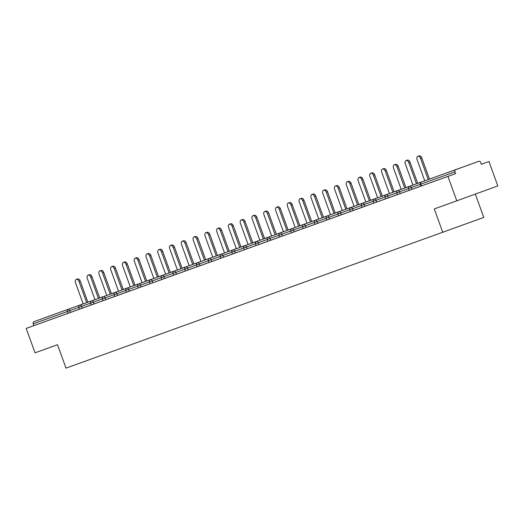 <?xml version="1.0" encoding="UTF-8"?>
<svg xmlns="http://www.w3.org/2000/svg" width="524" height="524" viewBox="0 0 524 524"><rect width="100%" height="100%" fill="white"/><g stroke="black" fill="none" stroke-linecap="round" stroke-linejoin="round"><path stroke-width="0.79" d="M461.899 167.392L446.802 172.868L461.899 167.392M63.555 310.961L48.463 316.437L63.555 310.961M475.32 194.09L483.776 217.44L66.011 368.13L57.535 344.72L35.036 352.829L26.2 328.41L68.074 313.3L67.426 311.511L33.222 323.839L33.87 325.627M488.964 161.503L481.294 164.294L480.646 162.506A1.782 1.31 70.2 0 0 478.812 161.281L455.598 169.717A1.782 1.31 70.2 0 0 454.97 171.839L455.618 173.621L447.948 176.405L456.784 200.823L497.8 185.922L488.964 161.503L481.287 164.274M33.222 323.839A1.782 1.31 -109.8 0 1 33.85 321.723L57.064 313.287A1.782 1.31 -109.8 0 1 57.07 313.287M454.97 171.839L420.772 184.166A1.782 1.31 70.2 0 1 421.394 182.044L444.607 173.608A1.782 1.782 0 0 0 444.607 173.608A1.782 1.205 -110 0 0 444.607 173.614L444.607 173.608A1.782 1.31 70.2 0 0 444.607 173.608L455.598 169.717M456.784 200.823L434.285 208.932L442.76 232.342M447.948 176.405L26.2 328.41M455.618 173.621L420.975 186.105L420.327 184.324L420.772 184.166L421.414 185.948M79.399 309.186L68.074 313.3M420.962 186.079L409.198 190.35L408.55 188.568L411.353 187.553L412.002 189.341M409.185 190.323L397.415 194.594L396.773 192.812L387.799 196.042L388.441 197.83L373.861 203.089L373.212 201.301L376.022 200.286L376.664 202.074M397.408 194.568L388.441 197.83M373.854 203.063L362.084 207.334L361.436 205.546L364.239 204.537L364.887 206.318M362.071 207.308L338.524 215.823L337.882 214.034L328.908 217.27L329.55 219.052L326.747 220.067L326.105 218.285L328.908 217.27A1.782 1.205 70 0 0 327.173 216.006A1.782 1.205 -110 0 0 327.166 216.006A1.782 1.205 -110 0 0 327.146 216.012M338.517 215.796L329.55 219.052M326.74 220.041L314.97 224.311L314.321 222.53L317.131 221.514L317.773 223.296M314.963 224.285L303.193 228.556L302.544 226.774L293.571 230.003L294.219 231.785L279.633 237.044L278.991 235.263L281.794 234.248L282.443 236.036M303.18 228.529L294.219 231.785M279.626 237.018L267.856 241.289L267.214 239.507L270.017 238.492L270.666 240.28M267.849 241.263L244.302 249.784L243.653 247.996L234.68 251.232L235.328 253.013L232.525 254.029L231.877 252.241L234.68 251.232A1.782 1.205 70 0 0 232.944 249.968L232.944 249.968A1.782 1.205 -110 0 0 232.918 249.974M244.295 249.758L235.328 253.013M232.512 254.002L220.748 258.273L220.1 256.485L222.903 255.476L223.552 257.258M220.735 258.247L208.965 262.517L208.323 260.736L199.349 263.965L199.991 265.747L185.411 271.006L184.762 269.225L187.572 268.209L188.214 269.991M208.958 262.491L199.991 265.747M185.404 270.98L173.634 275.251L172.986 273.469L175.789 272.454L176.437 274.235M173.621 275.224L161.857 279.495L161.209 277.713L164.012 276.698L164.66 278.48M161.844 279.469L150.074 283.739L149.432 281.958L152.235 280.943L152.884 282.731M150.067 283.713L126.52 292.235L125.871 290.447L128.681 289.431L129.323 291.22M126.513 292.209L114.743 296.479L114.094 294.691L116.904 293.682L117.546 295.464M114.73 296.453L91.189 304.968L90.541 303.18L93.344 302.171L93.993 303.953M91.176 304.942L79.406 309.212L78.764 307.431L79.203 307.267L81.567 306.416L82.216 308.197M76.294 279.423L77.526 278.978A2.725 1.847 70 0 1 80.192 280.91L78.96 281.362A2.725 1.847 -110 0 0 76.294 279.423A2.725 1.847 -110 0 0 75.489 282.613L83.205 303.927M78.96 281.362L86.67 302.662M80.192 280.91L87.901 302.217M88.071 275.179L89.303 274.727A2.725 1.847 70 0 1 91.969 276.665L90.737 277.117A2.725 1.847 -110 0 0 88.071 275.179A2.725 1.847 -110 0 0 87.266 278.368L94.982 299.682M90.737 277.117L98.453 298.418M91.969 276.665L99.678 297.973M99.848 270.934L101.08 270.482A2.725 1.847 70 0 1 103.745 272.421L102.514 272.866A2.725 1.847 -110 0 0 99.848 270.934A2.725 1.847 -110 0 0 99.043 274.124L106.758 295.431M102.514 272.866L110.23 294.174M103.745 272.421L111.461 293.728M111.625 266.69L112.857 266.238A2.725 1.847 70 0 1 115.522 268.177L114.297 268.622A2.725 1.847 -110 0 0 111.625 266.69A2.725 1.847 -110 0 0 110.819 269.873L118.535 291.187M114.297 268.622L122.007 289.929M115.522 268.177L123.238 289.484M123.402 262.439L124.633 261.993A2.725 1.847 70 0 1 127.306 263.932L126.074 264.378A2.725 1.847 -110 0 0 123.402 262.439A2.725 1.847 -110 0 0 122.596 265.629L130.312 286.942M126.074 264.378L133.784 285.685M127.306 263.932L135.015 285.239M135.185 258.194L136.41 257.749A2.725 1.847 70 0 1 139.083 259.688L137.851 260.133A2.725 1.847 -110 0 0 135.185 258.194A2.725 1.847 -110 0 0 134.38 261.384L142.096 282.698M137.851 260.133L145.561 281.44M139.083 259.688L146.792 280.988M146.962 253.95L148.194 253.505A2.725 1.847 70 0 1 150.86 255.443L149.628 255.889A2.725 1.847 -110 0 0 146.962 253.95A2.725 1.847 -110 0 0 146.157 257.14L153.873 278.454M149.628 255.889L157.344 277.196M150.86 255.443L158.569 276.744M158.739 249.706L159.971 249.26A2.725 1.847 70 0 1 162.637 251.199L161.405 251.644A2.725 1.847 -110 0 0 158.739 249.706A2.725 1.847 -110 0 0 157.934 252.896L165.65 274.209M161.405 251.644L169.121 272.952M162.637 251.199L170.352 272.5M170.516 245.461L171.748 245.016A2.725 1.847 70 0 1 174.413 246.955L173.182 247.4A2.725 1.847 -110 0 0 170.516 245.461A2.725 1.847 -110 0 0 169.711 248.651L177.426 269.965M173.182 247.4L180.898 268.701M174.413 246.955L182.129 268.255M182.293 241.217L183.524 240.771A2.725 1.847 70 0 1 186.197 242.71L184.965 243.156A2.725 1.847 -110 0 0 182.293 241.217A2.725 1.847 -110 0 0 181.487 244.407L189.203 265.72M184.965 243.156L192.675 264.456M186.197 242.71L193.906 264.011M194.077 236.972L195.301 236.527A2.725 1.847 70 0 1 197.974 238.459L196.742 238.911A2.725 1.847 -110 0 0 194.077 236.972A2.725 1.847 -110 0 0 193.271 240.162L200.987 261.476M196.742 238.911L204.452 260.212M197.974 238.459L205.683 259.766M205.853 232.728L207.085 232.283A2.725 1.847 70 0 1 209.751 234.215L208.519 234.667A2.725 1.847 -110 0 0 205.853 232.728A2.725 1.847 -110 0 0 205.048 235.918L212.764 257.232M208.519 234.667L216.229 255.967M209.751 234.215L217.46 255.522M217.63 228.484L218.862 228.032A2.725 1.847 70 0 1 221.528 229.971L220.296 230.416A2.725 1.847 -110 0 0 217.63 228.484A2.725 1.847 -110 0 0 216.825 231.673L224.541 252.987M220.296 230.416L228.012 251.723M221.528 229.971L229.237 251.278M229.407 224.239L230.639 223.787A2.725 1.847 70 0 1 233.304 225.726L232.073 226.172A2.725 1.847 -110 0 0 229.407 224.239A2.725 1.847 -110 0 0 228.602 227.423L236.317 248.736M232.073 226.172L239.789 247.479M233.304 225.726L241.02 247.033M241.184 219.995L242.416 219.543A2.725 1.847 70 0 1 245.081 221.482L243.857 221.927A2.725 1.847 -110 0 0 241.184 219.995A2.725 1.847 -110 0 0 240.378 223.178L248.094 244.492L232.944 249.968A1.782 1.782 0 0 0 231.877 252.241M243.857 221.927L251.566 243.234M245.081 221.482L252.797 242.789M252.961 215.744L254.192 215.298A2.725 1.847 70 0 1 256.865 217.237L255.633 217.683A2.725 1.847 -110 0 0 252.961 215.744A2.725 1.847 -110 0 0 252.162 218.934L259.871 240.247M255.633 217.683L263.343 238.99M256.865 217.237L264.574 238.544M264.744 211.499L265.976 211.054A2.725 1.847 70 0 1 268.642 212.993L267.41 213.438A2.725 1.847 -110 0 0 264.744 211.499A2.725 1.847 -110 0 0 263.939 214.689L271.655 236.003M267.41 213.438L275.12 234.745M268.642 212.993L276.351 234.293M276.521 207.255L277.753 206.81A2.725 1.847 70 0 1 280.419 208.749L279.187 209.194A2.725 1.847 -110 0 0 276.521 207.255A2.725 1.847 -110 0 0 275.716 210.445L283.432 231.759M279.187 209.194L286.903 230.501M280.419 208.749L288.128 230.049L291.488 228.798A1.782 1.205 -110 0 1 291.495 228.798A1.782 1.205 70 0 1 291.717 228.746M288.298 203.011L289.53 202.565A2.725 1.847 70 0 1 292.196 204.504L290.964 204.95A2.725 1.847 -110 0 0 288.298 203.011A2.725 1.847 -110 0 0 287.493 206.201L295.209 227.514M290.964 204.95L298.68 226.257M292.196 204.504L299.911 225.805M300.075 198.766L301.307 198.321A2.725 1.847 70 0 1 303.972 200.26L302.748 200.705A2.725 1.847 -110 0 0 300.075 198.766A2.725 1.847 -110 0 0 299.269 201.956L306.985 223.27M302.748 200.705L310.457 222.006M303.972 200.26L311.688 221.56M311.852 194.522L313.083 194.077A2.725 1.847 70 0 1 315.756 196.009L314.524 196.461A2.725 1.847 -110 0 0 311.852 194.522A2.725 1.847 -110 0 0 311.046 197.712L318.762 219.025M314.524 196.461L322.234 217.761M315.756 196.009L323.465 217.316M323.636 190.278L324.86 189.832A2.725 1.847 70 0 1 327.533 191.764L326.301 192.216A2.725 1.847 -110 0 0 323.636 190.278A2.725 1.847 -110 0 0 322.83 193.467L330.546 214.781M326.301 192.216L334.011 213.517M327.533 191.764L335.242 213.072M335.412 186.033L336.644 185.588A2.725 1.847 70 0 1 339.31 187.52L338.078 187.972A2.725 1.847 -110 0 0 335.412 186.033A2.725 1.847 -110 0 0 334.607 189.223L342.323 210.537M338.078 187.972L345.788 209.273M339.31 187.52L347.019 208.827M347.189 181.789L348.421 181.337A2.725 1.847 70 0 1 351.087 183.276L349.855 183.721A2.725 1.847 -110 0 0 347.189 181.789A2.725 1.847 -110 0 0 346.384 184.979L354.1 206.292M349.855 183.721L357.571 205.028M351.087 183.276L358.802 204.583M358.966 177.544L360.198 177.092A2.725 1.847 70 0 1 362.863 179.031L361.632 179.477A2.725 1.847 -110 0 0 358.966 177.544A2.725 1.847 -110 0 0 358.161 180.728L365.876 202.041M361.632 179.477L369.348 200.784M362.863 179.031L370.579 200.338M370.743 173.3L371.974 172.848A2.725 1.847 70 0 1 374.64 174.787L373.416 175.232A2.725 1.847 -110 0 0 370.743 173.3A2.725 1.847 -110 0 0 369.937 176.483L377.653 197.797M373.416 175.232L381.125 196.539M374.64 174.787L382.356 196.094M382.52 169.049L383.751 168.604A2.725 1.847 70 0 1 386.424 170.542L385.192 170.988A2.725 1.847 -110 0 0 382.52 169.049A2.725 1.847 -110 0 0 381.721 172.239L389.43 193.553M385.192 170.988L392.902 192.295M386.424 170.542L394.133 191.85M394.303 164.805L395.535 164.359A2.725 1.847 70 0 1 398.201 166.298L396.969 166.743A2.725 1.847 -110 0 0 394.303 164.805A2.725 1.847 -110 0 0 393.498 167.994L401.214 189.308M396.969 166.743L404.679 188.051M398.201 166.298L405.91 187.599M406.08 160.56L407.312 160.115A2.725 1.847 70 0 1 409.978 162.054L408.746 162.499A2.725 1.847 -110 0 0 406.08 160.56A2.725 1.847 -110 0 0 405.275 163.75L412.991 185.064M408.746 162.499L416.462 183.806M409.978 162.054L417.687 183.354M417.857 156.316L419.089 155.87A2.725 1.847 70 0 1 421.755 157.809L420.523 158.255A2.725 1.847 -110 0 0 417.857 156.316A2.725 1.847 -110 0 0 417.052 159.506L424.768 180.819M420.523 158.255L428.239 179.555M421.755 157.809L429.47 179.11M33.85 321.723L83.185 303.874M87.894 302.184L91.268 300.959A1.782 1.205 70 0 1 91.49 300.914M78.751 307.405L67.426 311.511A1.782 1.31 -109.8 0 1 68.048 309.396A1.782 1.205 70 0 1 69.79 310.66L70.432 312.442M103.372 296.63A1.782 1.782 0 0 0 103.045 296.715L103.045 296.715A1.782 1.205 -110 0 0 103.038 296.715A1.782 1.205 70 0 1 103.267 296.669M90.534 303.16L81.567 306.416A1.782 1.205 70 0 0 79.831 305.151A1.782 1.205 -110 0 0 79.825 305.151A1.782 1.782 0 0 0 78.764 307.431M102.311 298.909L93.344 302.171A1.782 1.205 70 0 0 91.608 300.907L91.608 300.907A1.782 1.782 0 0 0 90.541 303.18M114.088 294.665L105.121 297.927L105.769 299.708M125.865 290.42L116.904 293.682A1.782 1.205 70 0 0 115.162 292.418L115.162 292.418A1.782 1.782 0 0 0 114.094 294.691M137.642 286.176L128.681 289.431A1.782 1.205 70 0 0 126.939 288.167A1.782 1.205 -110 0 0 126.939 288.174A1.782 1.782 0 0 0 125.871 290.447M149.419 281.932L140.458 285.187L141.1 286.975M161.202 277.687L152.235 280.943A1.782 1.205 70 0 0 150.499 279.678A1.782 1.205 -110 0 0 150.493 279.678A1.782 1.782 0 0 0 149.432 281.958M172.979 273.443L164.012 276.698A1.782 1.205 70 0 0 162.276 275.434L162.276 275.434A1.782 1.782 0 0 0 161.209 277.713M184.756 269.198L175.789 272.454A1.782 1.205 70 0 0 174.053 271.19L174.053 271.19A1.782 1.782 0 0 0 172.986 273.469M196.533 264.954L187.572 268.209A1.782 1.205 70 0 0 185.83 266.945L185.83 266.945A1.782 1.782 0 0 0 184.762 269.225M220.093 256.465L211.126 259.721L211.775 261.502M231.87 252.214L222.903 255.476A1.782 1.205 70 0 0 221.167 254.212L221.167 254.212A1.782 1.205 -110 0 0 221.141 254.219M255.424 243.726L246.463 246.987L247.105 248.769M267.201 239.481L258.24 242.736L258.882 244.525M278.984 235.237L270.017 238.492A1.782 1.205 70 0 0 268.281 237.228A1.782 1.205 -110 0 0 268.275 237.228A1.782 1.205 -110 0 0 268.255 237.241M290.761 230.992L281.794 234.248A1.782 1.205 70 0 0 280.058 232.983A1.782 1.205 -110 0 0 280.052 232.983A1.782 1.205 -110 0 0 280.032 232.997A1.782 1.782 0 0 0 278.991 235.263M314.315 222.504L305.348 225.759L305.996 227.54M326.092 218.259L317.131 221.514A1.782 1.205 70 0 0 315.389 220.25L315.389 220.25A1.782 1.205 -110 0 0 315.363 220.257M349.652 209.764L340.685 213.026L341.334 214.807M361.429 205.519L352.462 208.781L353.111 210.563M373.206 201.275L364.239 204.537A1.782 1.205 70 0 0 362.503 203.273L362.503 203.273A1.782 1.205 -110 0 0 362.477 203.279M384.983 197.031L376.022 200.286A1.782 1.205 70 0 0 374.28 199.022A1.782 1.205 -110 0 0 374.28 199.028A1.782 1.205 -110 0 0 374.254 199.035A1.782 1.782 0 0 0 373.212 201.301M408.543 188.542L399.576 191.797L400.225 193.585M420.32 184.297L411.353 187.553A1.782 1.205 70 0 0 409.617 186.289L409.617 186.289A1.782 1.782 0 0 0 408.55 188.568M115.149 292.385A1.782 1.782 0 0 0 114.822 292.471L114.822 292.471A1.782 1.205 -110 0 0 114.815 292.471A1.782 1.205 70 0 1 115.044 292.425M126.926 288.141A1.782 1.782 0 0 0 126.605 288.226A1.782 1.782 0 0 0 126.598 288.226L126.598 288.226A1.782 1.205 70 0 1 126.821 288.18M103.385 296.663L103.385 296.663A1.782 1.205 70 0 1 105.121 297.927L102.318 298.935A1.782 1.782 0 0 1 103.385 296.663L118.529 291.161M138.703 283.897A1.782 1.782 0 0 0 138.382 283.982A1.782 1.782 0 0 0 138.375 283.982L138.375 283.982A1.782 1.205 70 0 1 138.605 283.936M150.48 279.652A1.782 1.782 0 0 0 150.159 279.737A1.782 1.782 0 0 0 150.152 279.737A1.782 1.205 -110 0 0 150.152 279.737L150.152 279.737A1.782 1.205 70 0 1 150.381 279.692M162.263 275.408A1.782 1.782 0 0 0 161.936 275.493A1.782 1.205 -110 0 0 161.929 275.493L158.562 276.718M138.722 283.923A1.782 1.205 -110 0 0 138.716 283.923A1.782 1.205 70 0 1 140.458 285.187L137.655 286.202A1.782 1.782 0 0 1 138.716 283.923L153.859 278.421M174.04 271.163A1.782 1.782 0 0 0 173.713 271.242A1.782 1.782 0 0 0 173.713 271.249L173.713 271.249A1.782 1.205 -110 0 0 173.706 271.249A1.782 1.205 70 0 1 173.935 271.196M185.817 266.919A1.782 1.782 0 0 0 185.489 266.998A1.782 1.782 0 0 0 185.489 267.004A1.782 1.205 -110 0 0 185.489 267.004L185.489 267.004A1.782 1.205 70 0 1 185.712 266.952M197.594 262.675A1.782 1.782 0 0 0 197.273 262.753A1.782 1.782 0 0 0 197.266 262.753L197.266 262.753A1.782 1.205 -110 0 0 197.266 262.76A1.782 1.205 70 0 1 197.489 262.707M209.371 258.424A1.782 1.782 0 0 0 209.05 258.509A1.782 1.782 0 0 0 209.043 258.509L209.043 258.509A1.782 1.205 70 0 1 209.273 258.463M221.148 254.179A1.782 1.782 0 0 0 220.827 254.264A1.782 1.782 0 0 0 220.82 254.264A1.782 1.205 -110 0 0 220.82 254.264L220.82 254.264A1.782 1.205 70 0 1 221.049 254.219M197.607 262.701L197.607 262.701A1.782 1.205 70 0 1 199.349 263.965L196.546 264.98A1.782 1.782 0 0 1 197.607 262.701L212.751 257.199M232.931 249.935A1.782 1.782 0 0 0 232.604 250.02L232.604 250.02A1.782 1.205 -110 0 0 232.597 250.02A1.782 1.205 70 0 1 232.826 249.974M209.39 258.456A1.782 1.205 -110 0 0 209.384 258.456A1.782 1.782 0 0 0 208.323 260.736L211.126 259.721A1.782 1.205 70 0 0 209.39 258.456M244.708 245.691A1.782 1.782 0 0 0 244.381 245.776L244.381 245.776A1.782 1.205 -110 0 0 244.374 245.776A1.782 1.205 70 0 1 244.603 245.73M256.485 241.446A1.782 1.782 0 0 0 256.164 241.531A1.782 1.782 0 0 0 256.157 241.531L256.157 241.531A1.782 1.205 70 0 1 256.38 241.485M268.262 237.202A1.782 1.782 0 0 0 267.941 237.287A1.782 1.782 0 0 0 267.934 237.287L267.934 237.287A1.782 1.205 70 0 1 268.164 237.241M244.721 245.723L244.721 245.723A1.782 1.205 -110 0 0 244.695 245.73A1.782 1.205 70 0 1 246.463 246.987L243.653 247.996A1.782 1.782 0 0 1 244.721 245.723L259.865 240.221M280.039 232.957A1.782 1.782 0 0 0 279.718 233.042A1.782 1.782 0 0 0 279.711 233.042A1.782 1.205 -110 0 0 279.711 233.042L279.711 233.042A1.782 1.205 70 0 1 279.94 232.997M271.642 235.977L256.498 241.479A1.782 1.205 -110 0 0 256.498 241.479A1.782 1.205 -110 0 0 256.478 241.485M255.876 243.594L255.437 243.752A1.782 1.782 0 0 1 256.498 241.479A1.782 1.205 70 0 1 258.24 242.736L255.876 243.594M303.599 224.469A1.782 1.782 0 0 0 303.272 224.547A1.782 1.782 0 0 0 303.272 224.554L303.272 224.554A1.782 1.205 -110 0 0 303.265 224.554A1.782 1.205 70 0 1 303.494 224.501M315.376 220.224A1.782 1.782 0 0 0 315.055 220.303A1.782 1.782 0 0 0 315.048 220.309A1.782 1.205 -110 0 0 315.048 220.309L315.048 220.309A1.782 1.205 70 0 1 315.271 220.257M306.979 223.237L291.835 228.739A1.782 1.205 -110 0 0 291.809 228.752M291.213 230.861L290.768 231.018A1.782 1.782 0 0 1 291.835 228.739A1.782 1.205 70 0 1 293.571 230.003L291.213 230.861M327.153 215.973A1.782 1.782 0 0 0 326.832 216.058A1.782 1.782 0 0 0 326.825 216.058L326.825 216.058A1.782 1.205 -110 0 0 326.825 216.065A1.782 1.205 70 0 1 327.048 216.012M318.756 218.993L303.612 224.495A1.782 1.205 -110 0 0 303.586 224.508M302.99 226.617L302.544 226.774A1.782 1.782 0 0 1 303.612 224.495A1.782 1.205 70 0 1 305.348 225.759L302.99 226.617M338.93 211.729A1.782 1.782 0 0 0 338.609 211.814A1.782 1.782 0 0 0 338.602 211.814A1.782 1.205 -110 0 0 338.602 211.814L338.602 211.814A1.782 1.205 70 0 1 338.832 211.768M350.707 207.484A1.782 1.782 0 0 0 350.386 207.57A1.782 1.782 0 0 0 350.379 207.57A1.782 1.205 -110 0 0 350.379 207.57L350.379 207.57A1.782 1.205 70 0 1 350.608 207.524M362.49 203.24A1.782 1.782 0 0 0 362.163 203.325L362.163 203.325A1.782 1.205 -110 0 0 362.156 203.325A1.782 1.205 70 0 1 362.385 203.279M338.949 211.762A1.782 1.205 -110 0 0 338.943 211.762A1.782 1.205 -110 0 0 338.923 211.768A1.782 1.782 0 0 0 337.882 214.034L340.685 213.026A1.782 1.205 70 0 0 338.949 211.762M374.267 198.996A1.782 1.782 0 0 0 373.94 199.081L373.94 199.081A1.782 1.205 -110 0 0 373.933 199.081A1.782 1.205 70 0 1 374.162 199.035M365.863 202.015L350.726 207.517A1.782 1.205 -110 0 0 350.7 207.524M350.098 209.633L349.659 209.79A1.782 1.782 0 0 1 350.726 207.517A1.782 1.205 70 0 1 352.462 208.781L350.098 209.633M401.201 189.282L386.057 194.777A1.782 1.782 0 0 0 385.723 194.836A1.782 1.782 0 0 0 385.716 194.836L385.716 194.836A1.782 1.205 70 0 1 385.939 194.79M397.821 190.507A1.782 1.782 0 0 0 397.5 190.592A1.782 1.782 0 0 0 397.493 190.592L397.493 190.592A1.782 1.205 70 0 1 397.723 190.546M409.598 186.262A1.782 1.782 0 0 0 409.277 186.347A1.782 1.782 0 0 0 409.27 186.347A1.782 1.205 -110 0 0 409.27 186.347L409.27 186.347A1.782 1.205 70 0 1 409.499 186.302M386.057 194.777A1.782 1.782 0 0 0 384.996 197.057L387.799 196.042A1.782 1.205 70 0 0 386.057 194.777A1.782 1.205 -110 0 0 386.037 194.79M421.381 182.018A1.782 1.782 0 0 0 421.054 182.097A1.782 1.782 0 0 0 421.054 182.103L421.054 182.103A1.782 1.205 -110 0 0 421.047 182.103M412.978 185.031L397.834 190.533A1.782 1.205 -110 0 0 397.834 190.533A1.782 1.205 -110 0 0 397.814 190.546M397.212 192.655L396.773 192.812A1.782 1.782 0 0 1 397.834 190.533A1.782 1.205 70 0 1 399.576 191.797L397.212 192.655M417.68 183.328L421.054 182.103A1.782 1.205 70 0 1 421.276 182.051M433.158 177.774A1.782 1.782 0 0 0 432.831 177.852A1.782 1.782 0 0 0 432.831 177.859A1.782 1.205 -110 0 0 432.831 177.859A1.782 1.205 -110 0 0 432.824 177.859A1.782 1.205 70 0 1 433.053 177.806M103.045 296.715L99.671 297.94M94.968 299.649L79.825 305.151M114.822 292.471L111.448 293.695M106.745 295.405L91.608 300.907M126.598 288.226L123.225 289.451M102.966 300.724L102.318 298.935M138.375 283.982L135.002 285.207M130.306 286.916L115.162 292.418M150.152 279.737L146.786 280.962M142.083 282.672L126.939 288.174M138.297 287.984L137.655 286.202M173.713 271.249L170.339 272.473M165.636 274.176L150.493 279.678M185.489 267.004L182.116 268.229M177.413 269.932L162.276 275.434M197.266 262.753L193.893 263.978M189.197 265.688L174.053 271.19M209.043 258.509L205.67 259.734M200.974 261.443L185.83 266.945M220.82 254.264L217.453 255.489M197.188 266.762L196.546 264.98M232.604 250.02L229.23 251.245M224.527 252.954L209.384 258.456M244.381 245.776L241.007 247.001M236.304 248.71L221.167 254.212A1.782 1.782 0 0 0 220.1 256.485M256.157 241.531L252.784 242.756M267.934 237.287L264.561 238.512M279.711 233.042L276.344 234.267M256.079 245.533L255.437 243.752M291.822 228.713A1.782 1.782 0 0 0 291.495 228.792A1.782 1.782 0 0 0 291.488 228.798M283.418 231.726L268.275 237.228A1.782 1.782 0 0 0 267.214 239.507M303.272 224.554L299.898 225.779M295.195 227.482L280.052 232.983M315.048 220.309L311.675 221.534M291.416 232.8L290.768 231.018M326.825 216.058L323.452 217.283M338.602 211.814L335.229 213.039M330.533 214.748L315.389 220.25A1.782 1.782 0 0 0 314.321 222.53M350.379 207.57L347.012 208.794M342.31 210.504L327.166 216.006A1.782 1.782 0 0 0 326.105 218.285M362.163 203.325L358.789 204.55M354.086 206.26L338.943 211.762M373.94 199.081L370.566 200.306M350.307 211.578L349.659 209.79M385.716 194.836L382.343 196.061M377.647 197.771L362.503 203.273A1.782 1.782 0 0 0 361.436 205.546M397.493 190.592L394.12 191.817M389.424 193.526L374.28 199.028M409.27 186.347L405.904 187.572M385.638 198.838L384.996 197.057M432.831 177.859L429.457 179.084M424.754 180.787L409.617 186.289M421.394 182.044A1.782 1.782 0 0 0 420.327 184.324"/></g></svg>
